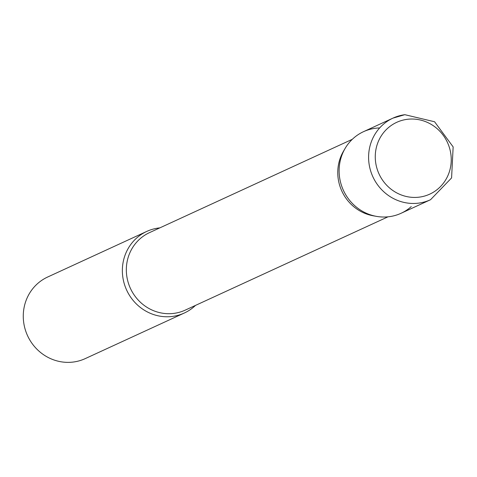 <?xml version="1.0" encoding="UTF-8"?>
<svg xmlns="http://www.w3.org/2000/svg" width="477" height="477" viewBox="0 0 477 477"><rect width="100%" height="100%" fill="white"/><g stroke="black" fill="none" stroke-linecap="round" stroke-linejoin="round"><path stroke-width="0.72" d="M404.693 114.724A44.916 42.793 65.3 0 0 392.994 118.111L363.516 131.676A44.916 42.793 65.3 0 0 341.138 184.39A44.916 42.793 65.3 0 0 389.363 216.665A44.916 42.793 65.3 0 0 401.062 213.285L430.54 199.714L451.582 177.927L453.15 146.91L434.571 121.754L404.824 114.689L392.994 118.111A44.916 42.793 65.3 0 0 370.617 170.826A44.916 42.793 65.3 0 0 418.848 203.101A44.916 42.793 65.3 0 0 430.54 199.714M411.246 206.601A44.916 42.793 -114.7 0 1 376.413 216.361L373.193 215.789A42.668 40.658 -114.7 0 1 338.318 179.495A42.668 40.658 -114.7 0 1 343.482 151.215L345.133 148.395A44.916 42.793 -114.7 0 1 379.656 127.943M376.413 216.361A44.916 42.793 -114.7 0 1 339.702 178.165A44.916 42.793 -114.7 0 1 345.133 148.395M195.504 305.399A44.916 42.793 -114.7 0 1 184.307 313.025A44.916 42.793 -114.7 0 1 122.941 277.906A44.916 42.793 -114.7 0 1 146.755 231.423A44.916 42.793 -114.7 0 1 159.831 227.875M184.307 313.025L85.216 358.621A44.916 42.793 -114.7 0 1 23.85 323.501A44.916 42.793 -114.7 0 1 47.664 277.018L146.755 231.423M407.024 119.345A39.525 37.659 65.3 0 0 375.775 163.235A39.525 37.659 65.3 0 0 419.48 197.114A39.525 37.659 65.3 0 0 450.729 153.23A39.525 37.659 65.3 0 0 407.024 119.345M387.986 216.826L185.183 310.145A42.668 40.658 -114.7 0 1 126.888 276.785A42.668 40.658 -114.7 0 1 149.51 232.627L352.312 139.302"/></g></svg>

